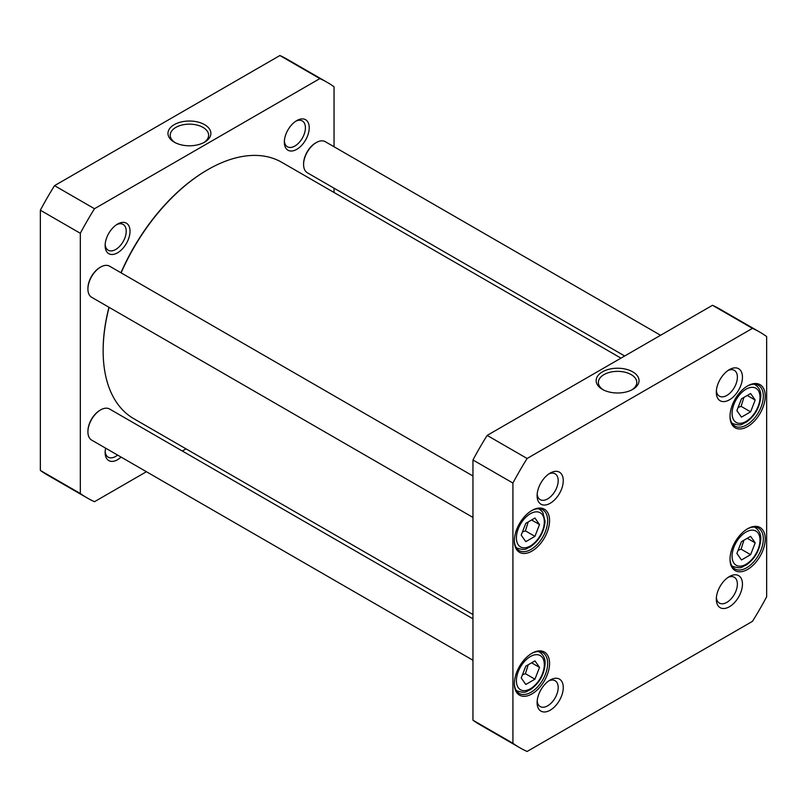 <?xml version="1.0" encoding="UTF-8"?>
<svg xmlns="http://www.w3.org/2000/svg" width="807" height="807" viewBox="0 0 807 807"><rect width="100%" height="100%" fill="white"/><g stroke="black" fill="none" stroke-linecap="round" stroke-linejoin="round"><path stroke-width="1.21" d="M534.94 518.044L539.52 524.56L534.94 536.362L525.791 541.648L521.211 535.132L525.791 523.329L534.94 518.044M736.882 553.441L741.462 541.648L750.611 536.362L755.191 542.869L750.611 554.671L741.462 559.957L736.882 553.441M521.211 677.961L525.791 666.158L534.94 660.872L539.52 667.389L534.94 679.191L525.791 684.477L521.211 677.961M736.882 410.612L741.462 398.819L750.611 393.534L755.191 400.04L750.611 411.842L741.462 417.128L736.882 410.612M752.467 328.368A239.961 138.542 -60 0 1 759.77 332.101A239.961 138.542 -60 0 1 766.65 336.559L766.65 596.787A239.961 138.542 -60 0 1 752.467 621.35L527.102 751.468A239.961 138.542 -60 0 1 519.799 747.736A239.961 138.542 -60 0 1 512.919 743.277L512.919 483.05A239.961 138.542 -60 0 1 527.102 458.487L752.467 328.368L712.5 305.298L487.146 435.407L527.102 458.487M730.022 416.412A24.896 14.375 120 0 0 747.625 426.57A24.896 14.375 120 0 0 765.228 396.086A24.896 14.375 120 0 0 747.625 385.917A24.896 14.375 120 0 0 730.022 416.412M514.352 683.751A24.896 14.375 120 0 0 531.954 693.919A24.896 14.375 120 0 0 549.557 663.425A24.896 14.375 120 0 0 531.954 653.267A24.896 14.375 120 0 0 514.352 683.751M537.109 495.74A18.49 10.683 120 0 0 550.182 503.286A18.49 10.683 120 0 0 563.266 480.639A18.49 10.683 120 0 0 550.182 473.084A18.49 10.683 120 0 0 537.109 495.74M716.303 599.197A18.49 10.683 120 0 0 729.387 606.753A18.49 10.683 120 0 0 742.46 584.097A18.49 10.683 120 0 0 729.387 576.551A18.49 10.683 120 0 0 716.303 599.197M537.109 702.655A18.49 10.683 120 0 0 550.182 710.21A18.49 10.683 120 0 0 563.266 687.554A18.49 10.683 120 0 0 550.182 680.008A18.49 10.683 120 0 0 537.109 702.655M716.303 392.283A18.49 10.683 120 0 0 729.387 399.828A18.49 10.683 120 0 0 742.46 377.182A18.49 10.683 120 0 0 729.387 369.626A18.49 10.683 120 0 0 716.303 392.283M514.352 540.922A24.896 14.375 120 0 0 531.954 551.09A24.896 14.375 120 0 0 549.557 520.596A24.896 14.375 120 0 0 531.954 510.438A24.896 14.375 120 0 0 514.352 540.922M730.022 559.241A24.896 14.375 120 0 0 747.625 569.399A24.896 14.375 120 0 0 765.228 538.915A24.896 14.375 120 0 0 747.625 528.746A24.896 14.375 120 0 0 730.022 559.241M522.442 674.793L525.428 673.694L534.94 679.191M525.428 673.694L528.222 664.756M531.591 662.809L539.52 667.389M738.112 407.444L741.098 406.345L750.611 411.842M741.098 406.345L743.893 397.407M747.262 395.47L755.191 400.04M738.112 550.273L741.098 549.174L750.611 554.671M741.098 549.174L743.893 540.236M747.262 538.299L755.191 542.869M531.591 519.98L539.52 524.56M534.94 536.362L525.428 530.865L528.222 521.927M522.442 531.964L525.428 530.865M603.253 389.821A19.207 11.096 180 0 1 598.37 382.437A19.207 11.096 180 0 1 617.587 371.351A19.207 11.096 180 0 1 636.794 382.437A19.207 11.096 180 0 1 631.921 389.821M602.415 389.367A21.456 12.387 0 0 0 632.759 389.367A21.456 12.387 0 0 0 632.759 371.856A21.456 12.387 0 0 0 602.415 371.856A21.456 12.387 0 0 0 602.415 389.367L602.415 389.367M747.141 529.039A23.544 13.598 -60 0 1 758.439 528.131A23.544 13.598 -60 0 1 758.439 555.327A23.544 13.598 -60 0 1 734.895 568.915A23.544 13.598 -60 0 1 730.022 558.676M747.141 386.21A23.544 13.598 -60 0 1 758.439 385.302A23.544 13.598 -60 0 1 758.439 412.498A23.544 13.598 -60 0 1 734.895 426.086A23.544 13.598 -60 0 1 730.022 415.847M531.47 510.72A23.544 13.598 -60 0 1 542.768 509.822A23.544 13.598 -60 0 1 542.768 537.008A23.544 13.598 -60 0 1 519.224 550.606A23.544 13.598 -60 0 1 514.352 540.367M531.47 653.549A23.544 13.598 -60 0 1 542.768 652.651A23.544 13.598 -60 0 1 542.768 679.837A23.544 13.598 -60 0 1 519.224 693.435A23.544 13.598 -60 0 1 514.352 683.196M759.77 332.101L719.804 309.031A239.961 138.542 120 0 0 712.5 305.298M487.146 435.407A239.961 138.542 120 0 0 472.963 459.98L472.963 720.207A239.961 138.542 120 0 0 479.842 724.666L519.799 747.736M728.045 370.484A14.909 8.605 -60 0 1 734.299 370.352A14.909 8.605 -60 0 1 734.299 387.572A14.909 8.605 -60 0 1 719.39 396.176A14.909 8.605 -60 0 1 716.374 390.699M548.851 473.941A14.909 8.605 -60 0 1 555.105 473.81A14.909 8.605 -60 0 1 555.105 491.029A14.909 8.605 -60 0 1 540.196 499.634A14.909 8.605 -60 0 1 537.18 494.156M548.851 680.856A14.909 8.605 -60 0 1 555.105 680.735A14.909 8.605 -60 0 1 555.105 697.944A14.909 8.605 -60 0 1 540.196 706.549A14.909 8.605 -60 0 1 537.18 701.071M728.045 577.398A14.909 8.605 -60 0 1 734.299 577.277A14.909 8.605 -60 0 1 734.299 594.487A14.909 8.605 -60 0 1 719.39 603.091A14.909 8.605 -60 0 1 716.374 597.614M472.963 720.207L512.919 743.277M472.963 459.98L512.919 483.05M327.158 82.334L287.201 59.264A239.961 138.542 120 0 0 279.898 55.532L54.533 185.65A239.961 138.542 120 0 0 40.35 210.213L40.35 470.441A239.961 138.542 120 0 0 47.23 474.899L87.196 497.969A239.961 138.542 -60 0 1 80.317 493.511L80.317 233.284A239.961 138.542 -60 0 1 94.5 208.72L319.854 78.602A239.961 138.542 -60 0 1 327.158 82.334A239.961 138.542 -60 0 1 334.037 86.793L334.037 146.753M146.42 471.722L94.5 501.702A239.961 138.542 -60 0 1 87.196 497.969M186.024 448.853L182.301 451.002M334.037 188.182L334.037 192.48M117.58 224.053L117.58 224.053A17.603 10.158 120 0 0 105.132 245.61A17.603 10.158 120 0 0 117.58 252.793A17.603 10.158 120 0 0 130.018 231.236A17.603 10.158 120 0 0 117.58 224.053L117.58 224.053M105.636 448.178A17.603 10.158 120 0 0 105.132 452.525A17.603 10.158 120 0 0 121.09 457.095M296.774 120.596L296.774 120.596A17.603 10.158 120 0 0 284.326 142.153A17.603 10.158 120 0 0 296.774 149.335A17.603 10.158 120 0 0 309.222 127.778A17.603 10.158 120 0 0 296.774 120.596L296.774 120.596M175.079 142.627A19.207 11.096 180 0 1 170.206 135.243A19.207 11.096 180 0 1 182.069 124.994A19.207 11.096 180 0 1 203.001 127.395A19.207 11.096 180 0 1 208.63 135.243A19.207 11.096 180 0 1 203.747 142.627M204.585 124.651A21.456 12.387 0 0 0 174.241 124.651A21.456 12.387 0 0 0 174.241 142.163A21.456 12.387 0 0 0 204.585 142.163A21.456 12.387 0 0 0 204.585 124.651M319.854 78.602L279.898 55.532M94.5 208.72L54.533 185.65M295.786 121.211A14.909 8.605 -60 0 1 302.322 120.959A14.909 8.605 -60 0 1 304.612 132.903A14.909 8.605 -60 0 1 294.868 146.037A14.909 8.605 -60 0 1 287.423 146.773A14.909 8.605 -60 0 1 284.367 140.983M117.61 455.087A14.909 8.605 -60 0 1 115.673 456.419A14.909 8.605 -60 0 1 108.219 457.155A14.909 8.605 -60 0 1 105.172 451.355M116.591 224.669A14.909 8.605 -60 0 1 123.128 224.417A14.909 8.605 -60 0 1 125.418 236.36A14.909 8.605 -60 0 1 115.673 249.494A14.909 8.605 -60 0 1 108.219 250.231A14.909 8.605 -60 0 1 105.172 244.44M80.317 493.511L40.35 470.441M80.317 233.284L40.35 210.213M100.29 410.097A17.048 9.845 120 0 0 99.977 410.279A17.048 9.845 120 0 0 87.923 431.15A17.048 9.845 120 0 0 87.933 431.513M472.963 618.818L109.581 409.018A17.946 10.36 120 0 0 100.613 409.906A17.946 10.36 120 0 0 87.923 431.886A17.946 10.36 120 0 0 91.645 440.097L472.963 660.247M472.963 614.52L133.801 418.702A148.014 85.461 -60 0 1 103.145 350.944A148.014 85.461 -60 0 1 109.096 307.346M121.121 272.857A148.014 85.461 -60 0 1 207.813 169.662A148.014 85.461 -60 0 1 281.814 162.338L620.976 358.147M207.49 169.853A147.116 84.937 120 0 0 207.177 170.035A147.116 84.937 120 0 0 120.939 272.756M108.965 307.265A147.116 84.937 120 0 0 103.145 350.218A147.116 84.937 120 0 0 103.145 350.581M100.29 267.268A17.048 9.845 120 0 0 99.977 267.45A17.048 9.845 120 0 0 87.923 288.321A17.048 9.845 120 0 0 87.933 288.684M472.963 475.989L109.581 266.189A17.946 10.36 120 0 0 100.613 267.077A17.946 10.36 120 0 0 87.923 289.057A17.946 10.36 120 0 0 91.645 297.269L472.963 517.418M315.961 142.758A17.048 9.845 120 0 0 315.648 142.93A17.048 9.845 120 0 0 303.593 163.811A17.048 9.845 120 0 0 303.593 164.164M660.58 335.278L325.251 141.679A17.946 10.36 120 0 0 316.283 142.567A17.946 10.36 120 0 0 303.593 164.537A17.946 10.36 120 0 0 307.306 172.748L624.699 355.998M542.445 514.816A19.731 11.399 -60 0 1 530.36 545.956A19.731 11.399 -60 0 1 518.276 528.767A19.731 11.399 -60 0 1 542.445 514.816M733.946 547.075A19.731 11.399 -60 0 1 758.116 533.124A19.731 11.399 -60 0 1 746.031 564.275A19.731 11.399 -60 0 1 733.946 547.075M518.276 671.595A19.731 11.399 -60 0 1 542.445 657.644A19.731 11.399 -60 0 1 530.36 688.785A19.731 11.399 -60 0 1 518.276 671.595M733.946 404.246A19.731 11.399 -60 0 1 758.116 390.295A19.731 11.399 -60 0 1 746.031 421.446A19.731 11.399 -60 0 1 733.946 404.246M516.046 690.136A22.425 12.952 120 0 0 517.247 690.994C527.102 693.929 525.952 691.004 530.239 689.763C539.086 683.539 544.039 675.025 545.098 664.232C545.492 659.127 543.686 655.102 539.671 652.157A22.425 12.952 120 0 0 538.33 651.542M731.717 422.797A22.425 12.952 120 0 0 732.917 423.655C742.773 426.58 741.623 423.655 745.91 422.424C754.757 416.2 759.7 407.686 760.769 396.883C761.162 391.778 759.357 387.753 755.342 384.808A22.425 12.952 120 0 0 754 384.203M731.717 565.626A22.425 12.952 120 0 0 732.917 566.484C742.773 569.409 741.623 566.484 745.91 565.253C754.757 559.029 759.7 550.515 760.769 539.712C761.162 534.607 759.357 530.582 755.342 527.637A22.425 12.952 120 0 0 754 527.032M516.046 547.307A22.425 12.952 120 0 0 517.247 548.165C527.102 551.1 525.952 548.175 530.239 546.934C539.086 540.71 544.039 532.196 545.098 521.403L542.748 512.163L539.671 509.328A22.425 12.952 120 0 0 538.33 508.713M539.671 652.157L538.622 651.542M517.247 690.994L516.198 690.389M755.342 384.808L754.293 384.203M732.917 423.655L731.868 423.05M755.342 527.637L754.293 527.032M732.917 566.484L731.868 565.878M539.671 509.328L538.622 508.713M517.247 548.165L516.198 547.56M87.923 431.15L87.923 431.886M99.977 410.279L100.613 409.906M103.145 350.218L103.145 350.944M207.177 170.035L207.813 169.662M87.923 288.321L87.923 289.057M99.977 267.45L100.613 267.077M303.593 163.811L303.593 164.537M315.648 142.93L316.283 142.567"/></g></svg>

